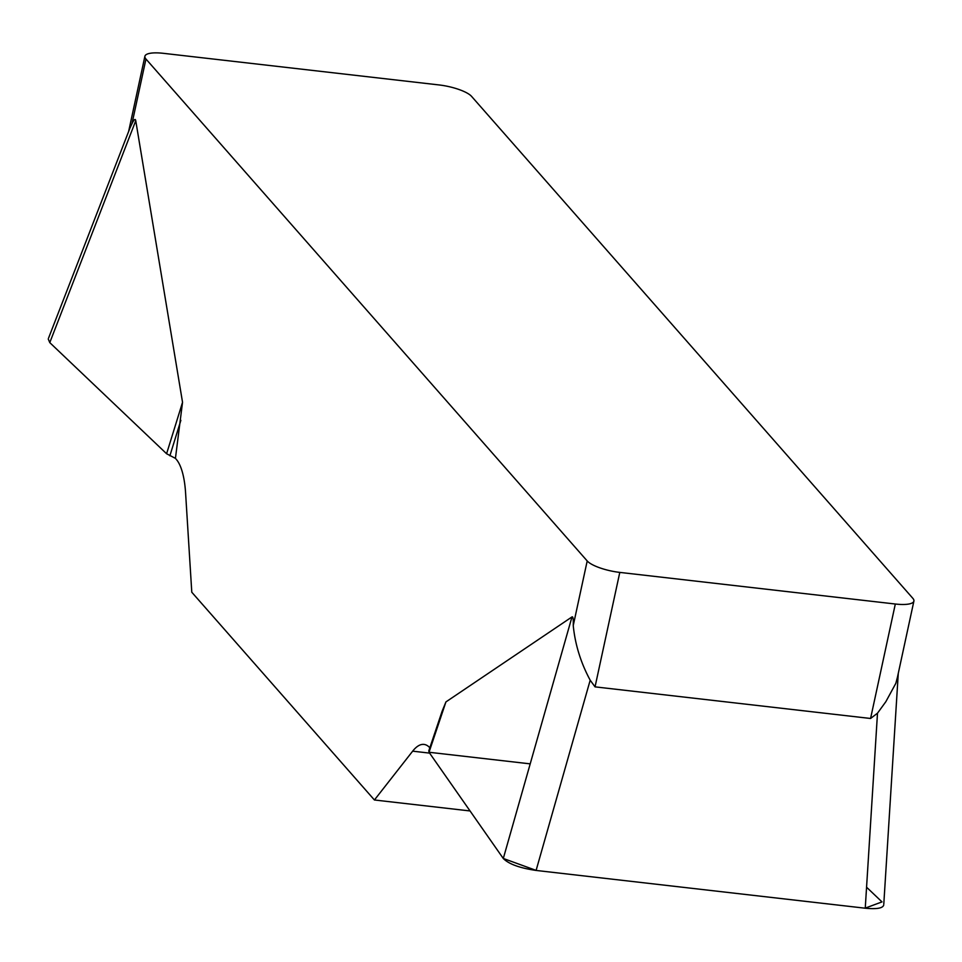 <?xml version="1.0" encoding="UTF-8"?>
<svg xmlns="http://www.w3.org/2000/svg" width="962" height="962" viewBox="0 0 962 962"><rect width="100%" height="100%" fill="white"/><g stroke="black" fill="none" stroke-linecap="round" stroke-linejoin="round"><path stroke-width="1.44" d="M128.655 131.385L144.901 56.253A26.72 7.227 12.2 0 1 163.468 53.331L439.009 84.933A26.72 7.227 12.2 0 1 471.584 96.392L912.83 598.316A26.72 7.227 12.2 0 1 913.9 601.082L897.426 677.296M144.901 56.253A26.72 7.227 12.2 0 0 145.959 59.031L131.998 123.641C134.103 119.372 135.353 118.398 135.75 120.719L182.54 402.296L175.433 458.369L166.594 453.739L49.783 342.616L48.232 338.961M429.846 747.775A66.787 22.102 -83.5 0 0 424.001 744.42A66.787 22.102 -83.5 0 0 412.662 751.166L374.422 799.987L191.787 592.231L185.582 492.857A66.787 22.102 -83.5 0 0 176.238 459.295L175.433 458.369M442.195 711.05L445.935 701.911L571.981 616.931C573.027 616.257 573.448 619.131 573.244 625.565L587.205 560.954A26.72 7.227 12.2 0 0 619.793 572.402L595.045 686.868L870.574 718.482L877.5 713.179L885.834 701.707L895.838 683.321L897.366 677.501M145.959 59.031L587.205 560.954M131.998 123.641L130.038 127.91M870.574 718.482L895.321 604.016L619.793 572.402M595.045 686.868L590.187 680.218C580.759 662.698 575.12 644.48 573.244 625.565M895.321 604.016A26.72 7.227 12.2 0 0 913.9 601.082M374.422 799.987L470.057 810.954M883.729 905.026C882.851 908.26 876.683 909.318 865.247 908.212L536.099 870.442C519.696 868.037 508.766 864.056 503.294 858.501L429.016 752.26L429.04 750.588M429.016 752.26L445.935 701.911M169.877 455.796L180.856 420.358M166.594 453.739L182.54 402.296M530.206 763.864L429.016 752.26L503.258 858.453L536.303 870.466L865.054 908.188L881.998 901.899L866.57 887.217M429.617 753.114L412.662 751.166M503.294 858.501L571.981 616.931M590.187 680.218L536.099 870.442M865.247 908.212L877.5 713.179M135.75 120.719L49.783 342.616M428.739 751.045L442.039 711.471M883.789 904.076L898.28 673.34M48.605 337.987L130.339 127.056"/></g></svg>
